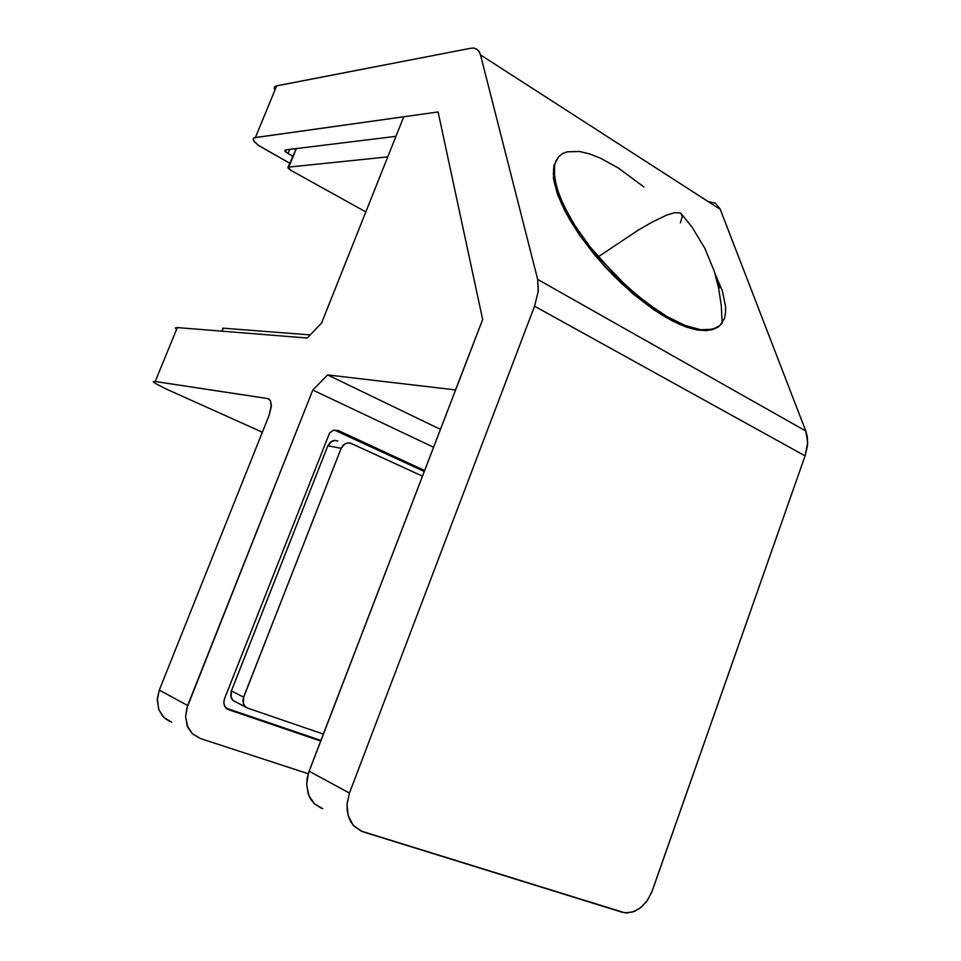<?xml version="1.0" encoding="UTF-8"?>
<svg xmlns="http://www.w3.org/2000/svg" width="961" height="961" viewBox="0 0 961 961"><rect width="100%" height="100%" fill="white"/><g stroke="black" fill="none" stroke-linecap="round" stroke-linejoin="round"><path stroke-width="1.44" d="M708.425 201.63L715.464 203.3L720.077 208.837L805.847 431.021L537.619 279.351L538.232 291.147L534.508 306.151L805.09 455.898L807.66 442.661L805.847 431.021L807.36 436.943L807.42 445.904L805.09 455.898L651.762 892.168L646.729 901.37L640.038 908.181L632.65 912.049L624.842 912.818L360.964 831.073L353.228 825.211L348.11 815.348L347.029 804.189L349.492 793.077L309.106 771.215L482.614 319.472L438.108 111.896L254.221 137.819L253.199 138.636L253.308 140.366L258.041 145.147L290.258 163.478L259.074 145.88L254.16 141.687L253.187 138.648L255.41 137.519L438.108 111.896L482.614 319.472L308.373 773.305L306.655 784.428L308.853 795.588L314.619 803.973L322.728 808.694M285.453 149.88L284.852 151.117L288.024 153.544L284.888 151.165L285.453 149.88L395.908 136.378L285.453 149.88M274.894 90.094L274.269 87.331L276.636 85.865L255.41 137.519L276.636 85.865L470.494 48.266L276.36 85.913L274.462 86.983L274.209 88.616M720.306 209.378L480.524 54.849L537.619 279.351L480.524 54.849L478.842 51.101L476.908 49.227L473.521 48.086L470.494 48.266L473.761 48.11L476.908 49.227L479.239 51.69L480.524 54.849L720.306 209.378L805.847 431.021L537.619 279.351L538.172 291.639L534.508 306.151L349.492 793.077L534.508 306.151L805.09 455.898L652.183 891.015L647.87 899.736L641.768 906.776L634.536 911.364L626.98 912.95L622.175 912.229L362.633 831.745L354.537 826.628L350.921 821.967L348.411 816.345L347.113 810.003L347.101 803.264L349.492 793.077L309.106 771.215L307.268 777.689L306.655 784.236L308.097 793.534L310.559 798.963L314.091 803.468L321.01 808.069M171.707 722.155L163.983 717.495L158.901 709.771L157.268 700.149L159.346 690.118L187.695 705.47L185.545 716.233L187.215 725.807L192.416 733.784L200.32 738.553L192.428 733.796L187.924 727.453L185.545 716.81L186.746 708.257L312.818 390.01L187.695 705.47L159.346 690.118L157.376 698.311L158.601 708.954L162.301 715.669L165.881 719.116L170.169 721.579M228.574 709.698L225.991 708.101L224.381 705.662L223.769 702.659L224.381 698.995L329.599 432.894L333.263 430.288L337.876 430.372L424.606 470.518L338.272 430.54L333.263 430.288L329.599 432.894L224.478 698.755L223.769 702.491L224.946 706.779L228.322 709.614L320.698 741.027L228.574 709.698M175.407 327.953L177.353 327.557L175.407 327.941L176.524 329.575M155.201 381.493L153.352 381.613L154.433 382.91L165.268 388.556L154.721 383.115L153.328 381.733L154.625 381.421L267.771 398.599L270.437 400.641L271.35 405.206L269.104 415.428L159.346 690.118L269.104 415.428L271.266 406.899L270.437 400.641L267.771 398.599L155.201 381.493L177.353 327.557L307.316 338.092L177.353 327.557L155.201 381.493M716.197 328.073L707.368 330.091L700.845 329.743L685.337 325.491L667.198 316.589L657.432 310.487L637.227 295.411L617.07 277.188L589.573 246.304L574.63 225.138L568.504 214.856L559.362 195.612L554.665 178.986L554.509 165.809L556.107 160.703L558.761 156.655L562.425 153.688L567.026 151.826L562.425 153.688L558.761 156.655L556.107 160.703L554.509 165.809L554.016 171.923L556.443 186.914L563.398 204.969L574.63 225.138L589.573 246.304L598.186 256.863L638.645 229.859L652.387 221.943L666.814 215.06L675.006 212.585L680.784 213.102L682.262 216.489L680.34 222.856M555.938 161.088L553.548 168.848L553.716 178.878L556.503 190.939L561.885 204.693L569.753 219.697L579.879 235.505L591.952 251.566L605.586 267.338L620.301 282.282L635.593 295.868L650.945 307.664L665.829 317.274L679.763 324.422L692.304 328.938M707.38 330.632L697.638 330.116L686.046 326.956L672.916 321.154L659.847 313.646L632.254 293.069L605.202 266.93L581.729 238.136L571.387 222.459L564.395 209.894L558.185 195.816L554.461 183.251L553.308 173.34L554.461 164.583M717.362 282.45L719.549 287.964M558.629 156.799L553.86 165.496L553.44 178.217L557.548 194.446L566.113 213.402L578.786 234.064L594.883 255.254L613.514 275.723L633.551 294.258L653.852 309.766L673.277 321.382L690.791 328.422L705.038 330.596L712.017 329.779L717.975 327.184L722.131 323.076L721.23 305.214L718.576 287.892L714.251 271.29L704.821 248.118L692.16 227.264L680.784 213.102L675.006 212.585L666.814 215.06L652.387 221.943L638.645 229.859L598.186 256.863L627.065 286.63L647.402 303.4L667.198 316.589L685.337 325.491L700.845 329.743L712.966 329.275L720.089 325.419L724.438 318.451L725.591 312.818L725.591 306.259L722.264 290.799L714.768 272.936M567.026 151.826L579.423 151.478L589.405 153.88L600.481 158.253L618.536 168.211L643.906 186.878M288.793 167.07L288.228 168.331L291.339 170.638L287.952 167.514L296.324 148.547L288.793 167.07L387.751 156.871L288.793 167.07M222.532 328.35L223.252 328.218L222.52 328.374L222.94 328.986M334.993 440.366L330.56 442.024L327.821 445.808L231.108 691.728L230.772 696.076L232.862 700.293L246.509 707.572M351.342 443.465L348.447 442.853L345.492 443.574L343.113 445.327L341.203 448.367L344.711 444.006L347.161 442.997L350.549 443.153L422.432 476.175L351.342 443.465M337.864 440.967L334.572 440.39L332.074 441.075L327.821 445.808L341.203 448.367L243.565 697.362L242.953 700.557L243.565 704.089L245.163 706.527L247.746 708.149L245.187 706.551L243.397 703.608L243.662 697.121L231.361 691.007L231.108 697.398L232.322 699.68L234.94 701.698M286.27 149.784L285.453 151.778M227.18 709.038L228.081 709.506M288.024 153.544L293.129 156.403L288.024 153.544L289.729 149.351L288.024 153.544M293.778 148.859L295.748 149.964L293.778 148.859M440.426 429.327L327.569 374.862L455.562 389.926L482.602 319.532L455.562 389.926L327.569 374.862L440.426 429.327M226.063 708.161L320.926 740.45L226.063 708.161M424.221 471.503L334.488 429.999L424.221 471.503M433.543 447.237L312.818 390.01L327.569 374.862L312.818 390.01L433.543 447.237M200.32 738.553L308.241 773.725L200.32 738.553M482.602 319.532L438.108 111.92L403.74 116.713L438.084 111.896L482.602 319.532M403.74 116.713L321.575 323.04L307.316 338.092L321.575 323.04L403.74 116.713M262.401 432.186L165.268 388.556L262.401 432.186M269.464 399.392L267.771 398.599L269.464 399.392M291.339 170.638L365.829 211.9L291.339 170.638M223.252 328.218L310.283 334.969L223.252 328.218L222.051 331.185L223.252 328.218M247.746 708.149L323.364 734.084L247.746 708.149M231.361 691.007L327.821 445.808L341.203 448.367L243.662 697.121L231.361 691.007"/></g></svg>
